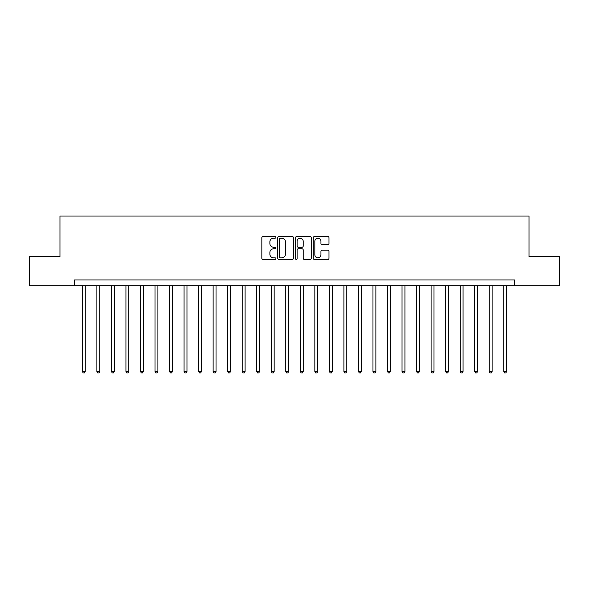 <?xml version="1.0" encoding="UTF-8"?>
<svg xmlns="http://www.w3.org/2000/svg" width="589" height="589" viewBox="0 0 589 589"><rect width="100%" height="100%" fill="white"/><g stroke="black" fill="none" stroke-linecap="round" stroke-linejoin="round"><path stroke-width="0.88" d="M275.902 237.389A0.795 0.795 0 0 0 275.1 236.587L262.981 236.587A1.141 1.141 0 0 0 261.84 237.728L261.84 258.269A1.141 1.141 0 0 0 262.981 259.41L275.1 259.41A0.795 0.795 0 0 0 275.902 258.615A0.795 0.795 0 0 0 275.1 257.813L273.532 257.813A3.652 3.652 0 0 1 269.88 254.161L269.88 252.453A3.652 3.652 0 0 1 273.532 248.801L275.1 248.801A0.795 0.795 0 0 0 275.902 247.998A0.795 0.795 0 0 0 275.1 247.203L273.532 247.203A3.652 3.652 0 0 1 269.88 243.552L269.88 241.836A3.652 3.652 0 0 1 273.532 238.184L275.1 238.184A0.795 0.795 0 0 0 275.902 237.389M327.845 244.634A1.141 1.141 0 0 0 328.986 243.493L328.986 237.728A1.141 1.141 0 0 0 327.845 236.587L314.386 236.587A1.141 1.141 0 0 0 313.245 237.728L313.245 258.269A1.141 1.141 0 0 0 314.386 259.41L327.845 259.41A1.141 1.141 0 0 0 328.986 258.269L328.986 251.312A1.141 1.141 0 0 0 327.845 250.17L322.087 250.17A1.141 1.141 0 0 0 320.946 251.312L320.946 254.757A3.055 3.055 0 0 1 317.891 257.813A3.055 3.055 0 0 1 314.843 254.757L314.843 241.24A3.055 3.055 0 0 1 317.891 238.184A3.055 3.055 0 0 1 320.946 241.24L320.946 243.493A1.141 1.141 0 0 0 322.087 244.634L327.845 244.634M74.494 285.783L29.45 285.783L29.45 256.716L59.968 256.716L59.968 216.03L529.032 216.03L529.032 256.716L559.55 256.716L559.55 285.783L514.506 285.783L514.506 279.966L74.494 279.966L74.494 285.783L514.506 285.783M293.499 237.728A1.141 1.141 0 0 0 292.358 236.587L278.899 236.587A1.141 1.141 0 0 0 277.758 237.728L277.758 258.269A1.141 1.141 0 0 0 278.899 259.41L292.358 259.41A1.141 1.141 0 0 0 293.499 258.269L293.499 237.728M296.642 236.587L310.101 236.587A1.141 1.141 0 0 1 311.242 237.728L311.242 258.269A1.141 1.141 0 0 1 310.101 259.41L304.344 259.41A1.141 1.141 0 0 1 303.202 258.269L303.202 249.942A1.141 1.141 0 0 0 302.061 248.801L298.24 248.801A1.141 1.141 0 0 0 297.099 249.942L297.099 258.615A0.795 0.795 0 0 1 296.296 259.41A0.795 0.795 0 0 1 295.501 258.615L295.501 237.728A1.141 1.141 0 0 1 296.642 236.587M280.15 238.184A0.795 0.795 0 0 0 279.355 238.987L279.355 257.018A0.795 0.795 0 0 0 280.15 257.813L281.807 257.813A3.652 3.652 0 0 0 285.459 254.161L285.459 241.836A3.652 3.652 0 0 0 281.807 238.184L280.15 238.184M303.202 241.299A3.055 3.055 0 0 0 300.147 238.243A3.055 3.055 0 0 0 297.099 241.299L297.099 246.062A1.141 1.141 0 0 0 298.24 247.203L302.061 247.203A1.141 1.141 0 0 0 303.202 246.062L303.202 241.299M82.342 285.783L82.342 371.46L85.25 371.46L85.25 285.783M85.25 371.46L84.382 372.97L83.218 372.97L82.342 371.46M96.876 285.783L96.876 371.46L99.784 371.46L99.784 285.783M99.784 371.46L98.908 372.97L97.745 372.97L96.876 371.46M111.409 285.783L111.409 371.46L114.31 371.46L114.31 285.783M114.31 371.46L113.441 372.97L112.278 372.97L111.409 371.46M125.936 285.783L125.936 371.46L128.844 371.46L128.844 285.783M128.844 371.46L127.975 372.97L126.812 372.97L125.936 371.46M140.469 285.783L140.469 371.46L143.377 371.46L143.377 285.783M143.377 371.46L142.501 372.97L141.338 372.97L140.469 371.46M155.003 285.783L155.003 371.46L157.904 371.46L157.904 285.783M157.904 371.46L157.035 372.97L155.871 372.97L155.003 371.46M169.529 285.783L169.529 371.46L172.437 371.46L172.437 285.783M172.437 371.46L171.568 372.97L170.405 372.97L169.529 371.46M184.062 285.783L184.062 371.46L186.971 371.46L186.971 285.783M186.971 371.46L186.095 372.97L184.931 372.97L184.062 371.46M198.596 285.783L198.596 371.46L201.497 371.46L201.497 285.783M201.497 371.46L200.628 372.97L199.465 372.97L198.596 371.46M213.122 285.783L213.122 371.46L216.03 371.46L216.03 285.783M216.03 371.46L215.162 372.97L213.998 372.97L213.122 371.46M227.656 285.783L227.656 371.46L230.564 371.46L230.564 285.783M230.564 371.46L229.688 372.97L228.525 372.97L227.656 371.46M242.189 285.783L242.189 371.46L245.09 371.46L245.09 285.783M245.09 371.46L244.221 372.97L243.058 372.97L242.189 371.46M256.716 285.783L256.716 371.46L259.624 371.46L259.624 285.783M259.624 371.46L258.755 372.97L257.592 372.97L256.716 371.46M271.249 285.783L271.249 371.46L274.157 371.46L274.157 285.783M274.157 371.46L273.281 372.97L272.125 372.97L271.249 371.46M285.783 285.783L285.783 371.46L288.691 371.46L288.691 285.783M288.691 371.46L287.815 372.97L286.652 372.97L285.783 371.46M300.309 285.783L300.309 371.46L303.217 371.46L303.217 285.783M303.217 371.46L302.348 372.97L301.185 372.97L300.309 371.46M314.843 285.783L314.843 371.46L317.751 371.46L317.751 285.783M317.751 371.46L316.875 372.97L315.719 372.97L314.843 371.46M329.376 285.783L329.376 371.46L332.284 371.46L332.284 285.783M332.284 371.46L331.408 372.97L330.245 372.97L329.376 371.46M343.91 285.783L343.91 371.46L346.811 371.46L346.811 285.783M346.811 371.46L345.942 372.97L344.779 372.97L343.91 371.46M358.436 285.783L358.436 371.46L361.344 371.46L361.344 285.783M361.344 371.46L360.475 372.97L359.312 372.97L358.436 371.46M372.97 285.783L372.97 371.46L375.878 371.46L375.878 285.783M375.878 371.46L375.002 372.97L373.838 372.97L372.97 371.46M387.503 285.783L387.503 371.46L390.404 371.46L390.404 285.783M390.404 371.46L389.535 372.97L388.372 372.97L387.503 371.46M402.029 285.783L402.029 371.46L404.938 371.46L404.938 285.783M404.938 371.46L404.069 372.97L402.905 372.97L402.029 371.46M416.563 285.783L416.563 371.46L419.471 371.46L419.471 285.783M419.471 371.46L418.595 372.97L417.432 372.97L416.563 371.46M431.096 285.783L431.096 371.46L433.997 371.46L433.997 285.783M433.997 371.46L433.129 372.97L431.965 372.97L431.096 371.46M445.623 285.783L445.623 371.46L448.531 371.46L448.531 285.783M448.531 371.46L447.662 372.97L446.499 372.97L445.623 371.46M460.156 285.783L460.156 371.46L463.064 371.46L463.064 285.783M463.064 371.46L462.188 372.97L461.025 372.97L460.156 371.46M474.69 285.783L474.69 371.46L477.591 371.46L477.591 285.783M477.591 371.46L476.722 372.97L475.559 372.97L474.69 371.46M489.216 285.783L489.216 371.46L492.124 371.46L492.124 285.783M492.124 371.46L491.255 372.97L490.092 372.97L489.216 371.46M503.75 285.783L503.75 371.46L506.658 371.46L506.658 285.783M506.658 371.46L505.782 372.97L504.618 372.97L503.75 371.46"/></g></svg>
